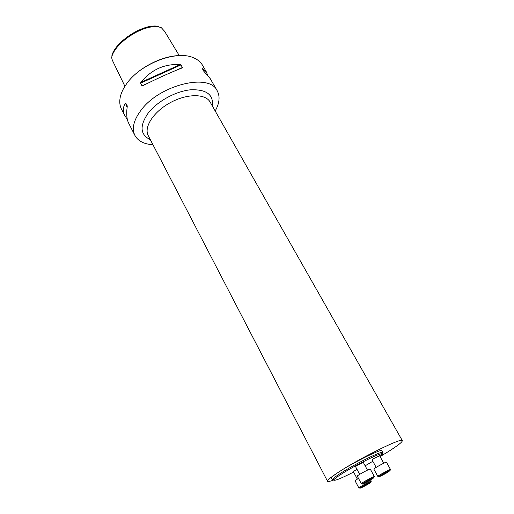 <?xml version="1.0" encoding="UTF-8"?>
<svg xmlns="http://www.w3.org/2000/svg" width="514" height="514" viewBox="0 0 514 514"><rect width="100%" height="100%" fill="white"/><g stroke="black" fill="none" stroke-linecap="round" stroke-linejoin="round"><path stroke-width="0.77" d="M383.752 463.236L379.595 455.706L373.382 458.758L372.04 459.818L376.164 467.361M380.019 456.477C382.615 454.511 383.251 453.566 381.915 453.65C378.58 453.579 354.48 465.684 341.688 473.921C337.435 476.632 334.865 478.534 333.965 479.633C333.297 481.573 339.838 479.054 353.593 472.077M365.139 465.819L372.836 461.27M367.478 470.137L363.282 462.388L356.838 465.543L355.521 466.596L359.691 474.358M356.941 469.243L353.336 471.589L357.314 479.042M158.987 26.555C144.402 22.494 115.13 41.673 111.93 55.544M179.29 55.615L164.57 31.29L161.39 27.756C146.445 21.479 114.044 42.803 111.647 57.677L112.322 60.202L124.908 86.288M215.186 110.979C219.549 103.198 220.223 96.459 217.204 90.76C209.449 72.596 158.922 84.894 140.611 110.786C133.569 120.456 131.668 128.673 134.912 135.439C138.054 141.074 144.068 144.183 152.973 144.755M127.318 119.351L124.793 115.624L121.49 109.148C119.768 105.762 119.344 101.843 120.205 97.384C121.098 93.015 123.212 88.504 126.56 83.866C140.296 63.781 176.308 49.929 193.303 57.696C197.511 59.399 200.569 61.892 202.465 65.182L206.281 71.799L207.521 74.883M140.573 83.204L140.849 82.394C151.315 69.628 164.416 63.691 180.151 64.584L180.947 64.905L182.412 67.501L182.046 67.957C169.479 72.911 156.352 78.867 142.674 85.825L141.98 85.851L140.573 83.204L180.947 64.905M217.204 90.76L210.155 78.526L203.538 70.945L202.195 68.246L206.281 71.799M124.793 115.624C122.615 111.32 122.846 107.169 125.487 103.166L127.189 105.743L127.234 106.571C126.232 113.774 126.707 119.319 128.667 123.199L134.912 135.439M124.941 86.236L126.701 83.634C137.675 67.944 163.073 54.953 181.378 55.596M380.084 456.593L388.481 451.504C397.894 445.561 402.507 441.937 402.321 440.62C402.745 437.112 361.56 457.229 339.658 471.441C331.215 476.896 327.167 480.16 327.514 481.239C327.893 481.811 329.962 481.406 333.727 480.012M382.943 452.442L381.979 450.701C382.153 448.343 354.377 461.887 339.658 471.441C333.978 475.109 331.247 477.313 331.472 478.065L332.391 479.832L332.642 479.164C333.554 478.033 336.214 476.06 340.609 473.246C353.844 464.707 378.818 452.172 382.255 452.281L382.943 452.442C383.129 452.885 382.018 453.984 379.615 455.738M333.798 479.87L332.391 479.832M361.779 483.642L361.336 483.7L357.301 476.157C356.626 475.713 370.286 468.305 370.286 469.115L374.365 476.632L374.076 476.966M361.336 483.7L361.438 483.52C362.312 482.485 372.823 476.786 374.166 476.619L374.365 476.632M372.007 479.183L373.903 477.66C372.695 477.821 363.25 482.948 362.454 483.873C361.252 484.953 368.14 481.567 372.007 479.183M369.836 480.269L371.975 478.855L370.369 479.44L364.471 482.852L369.836 480.269L369.605 479.845M366.096 482.26L365.904 481.907M378.24 476.375L377.835 476.427L373.839 469.109C373.19 468.691 386.483 461.456 386.483 462.227L390.518 469.526L390.254 469.835M377.835 476.427L377.925 476.266C378.747 475.283 389.053 469.674 390.332 469.513L390.518 469.526M388.134 472.058L390.087 470.528C388.931 470.683 379.666 475.726 378.914 476.606C379.538 476.761 382.609 475.244 388.134 472.058M381.208 475.572L387.89 471.711L381.208 475.572M384.176 474.139L383.939 473.709M359.254 487.908L358.868 487.959L355.026 480.738L358.47 478.348M358.868 487.959L358.958 487.805C359.749 486.861 369.919 481.348 371.14 481.207L371.063 481.509M369.078 483.623L370.89 482.203C369.791 482.338 360.648 487.298 359.922 488.146C360.59 488.261 363.642 486.752 369.078 483.623M363.886 485.833L361.862 487.163L363.424 486.572L369.033 483.333L363.886 485.833M363.424 486.572L363.25 486.244M366.996 484.67L366.79 484.284M202.195 68.246L202.31 68.812M140.849 82.394L180.151 64.584M141.98 85.851L148.585 82.85M176.559 70.155L182.412 67.501M127.112 107.452L125.487 103.166M127.209 106.739L125.834 103.115M150.319 139.647C140.142 134.771 139.41 125.956 148.122 113.202C157.123 101.419 175.724 91.177 190.655 89.789C206.455 89.25 213.683 94.647 212.346 105.974M210.599 102.903L210.123 102.061C205.568 93.542 187.102 93.458 170.365 102.62C153.577 111.66 143.586 127.196 148.25 135.651L327.514 481.239M210.123 102.061L402.321 440.62M148.25 135.651L148.694 136.512M381.915 453.65L382.255 452.281M333.965 479.633L332.642 479.164M373.903 477.66L374.166 476.619M362.454 483.873L361.438 483.52M390.087 470.528L390.332 469.513M378.914 476.606L377.925 476.266M370.652 479.986L371.32 481.213M370.89 482.203L371.14 481.207M359.922 488.146L358.958 487.805"/></g></svg>
